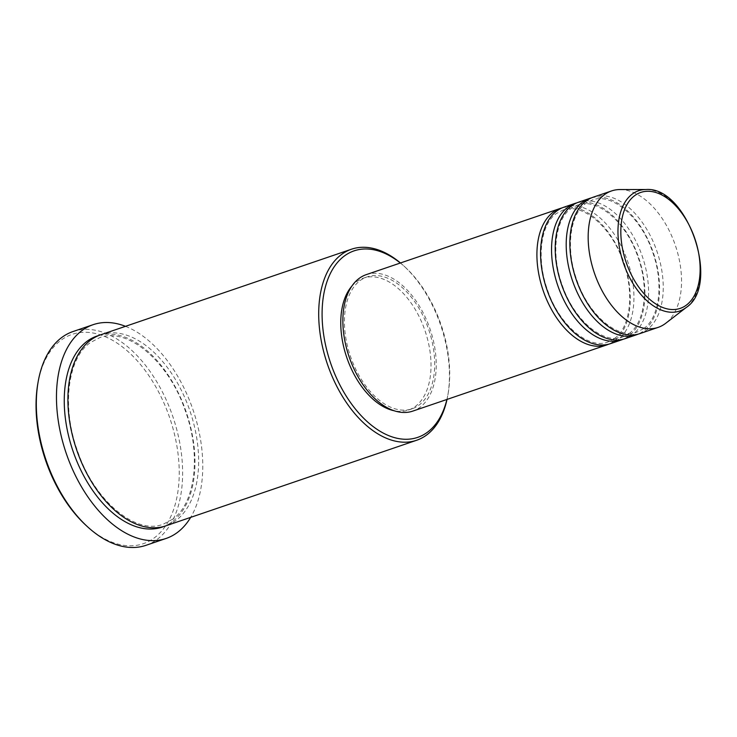 <?xml version="1.0" encoding="UTF-8"?>
<svg xmlns="http://www.w3.org/2000/svg" width="737" height="737" viewBox="0 0 737 737"><rect width="100%" height="100%" fill="white"/><g stroke="black" fill="none" stroke-linecap="round" stroke-linejoin="round"><path stroke-width="0.55" stroke-dasharray="3.69 2.76" d="M562.165 207.862A72.088 42.783 -108.8 0 1 622.314 257.987A72.088 42.783 -108.8 0 1 614.05 341.084A72.088 42.783 -108.8 0 1 608.688 344.179M563.98 207.171A72.088 42.783 -108.8 0 1 625.372 255.223A72.088 42.783 -108.8 0 1 617.717 339.831A72.088 42.783 -108.8 0 1 610.54 343.626M576.813 202.868A72.088 42.783 -108.8 0 1 636.961 252.984A72.088 42.783 -108.8 0 1 628.698 336.081A72.088 42.783 -108.8 0 1 623.327 339.186M578.619 202.178A72.088 42.783 -108.8 0 1 640.02 250.23A72.088 42.783 -108.8 0 1 632.364 334.838A72.088 42.783 -108.8 0 1 625.188 338.633M591.461 197.866A72.088 42.783 -108.8 0 1 651.609 247.991A72.088 42.783 -108.8 0 1 643.346 331.088A72.088 42.783 -108.8 0 1 637.975 334.193M593.267 197.175A72.088 42.783 -108.8 0 1 654.668 245.228A72.088 42.783 -108.8 0 1 647.003 329.835A72.088 42.783 -108.8 0 1 639.827 333.631M446.898 399.472A98.528 58.463 71.2 0 0 448.188 393.19A98.528 58.463 71.2 0 0 405.193 267.19A98.528 58.463 71.2 0 0 400.329 263.017M400.458 262.971A100.932 59.89 -108.8 0 1 403.839 265.937A100.932 59.89 -108.8 0 1 447.875 395.014A100.932 59.89 -108.8 0 1 447.018 399.426M37.762 383.995A110.541 65.593 -108.8 0 1 60.95 340.264A110.541 65.593 -108.8 0 1 161.947 398.643A110.541 65.593 -108.8 0 1 154.346 537.853A110.541 65.593 -108.8 0 1 85.999 525.361M145.954 545.325A112.945 67.021 71.2 0 0 157.193 539.373A112.945 67.021 71.2 0 0 169.197 406.824A112.945 67.021 71.2 0 0 73.009 331.539M100.683 334.791A100.932 59.89 -108.8 0 1 186.645 402.07A100.932 59.89 -108.8 0 1 175.913 520.515A100.932 59.89 -108.8 0 1 165.871 525.831M366.271 274.634A72.088 42.783 -108.8 0 1 427.672 322.686A72.088 42.783 -108.8 0 1 420.016 407.294A72.088 42.783 -108.8 0 1 412.84 411.089M360.117 280.576A69.693 41.355 -108.8 0 1 367.054 276.909A69.693 41.355 -108.8 0 1 426.401 323.359A69.693 41.355 -108.8 0 1 419.003 405.147A69.693 41.355 -108.8 0 1 412.066 408.814A69.693 41.355 -108.8 0 1 352.71 362.364A69.693 41.355 -108.8 0 1 360.117 280.576M351.789 286.196A69.693 41.355 -108.8 0 1 356.459 281.829A69.693 41.355 -108.8 0 1 363.387 278.153A69.693 41.355 -108.8 0 1 422.743 324.612A69.693 41.355 -108.8 0 1 415.336 406.4A69.693 41.355 -108.8 0 1 408.399 410.067A69.693 41.355 -108.8 0 1 394.313 410.795M125.493 326.325A112.945 67.021 -108.8 0 1 193.048 409.919A112.945 67.021 -108.8 0 1 190.68 517.374M620.029 189.547A72.088 42.783 -108.8 0 1 675.341 245.338A72.088 42.783 -108.8 0 1 665.677 323.313M646.054 189.51A63.557 37.716 -108.8 0 1 694.816 238.696A63.557 37.716 -108.8 0 1 686.294 307.43M98.869 335.473A100.932 59.89 -108.8 0 1 183.587 404.825A100.932 59.89 -108.8 0 1 172.255 521.768A100.932 59.89 -108.8 0 1 164.029 526.411M614.446 338.532L607.933 341.977C589.056 349.753 559.447 325.653 547.619 290.24C536.075 258.954 540.654 224.232 556.407 213.518L562.921 210.073C581.797 202.288 611.415 226.397 623.235 261.81C634.778 293.096 630.209 327.818 614.446 338.532M629.094 333.529L622.581 336.984C603.704 344.759 574.086 320.65 562.267 285.247C550.723 253.952 555.293 219.23 571.055 208.525L577.568 205.07C596.445 197.295 626.054 221.404 637.874 256.808C649.426 288.103 644.847 322.824 629.094 333.529M643.742 328.536L637.219 331.982C618.352 339.766 588.734 315.657 576.914 280.244C565.362 248.959 569.941 214.237 585.694 203.523L592.207 200.077C611.084 192.293 640.702 216.402 652.521 251.814C664.074 283.1 659.495 317.822 643.742 328.536M405.193 267.19L403.839 265.937M448.188 393.19L447.875 395.014M172.651 519.216L163.264 524.182C135.93 535.237 94.281 500.976 77.615 451.164C61.383 407.082 67.666 358.136 90.246 342.659L99.624 337.693C126.957 326.638 168.616 360.9 185.282 410.712C201.505 454.793 195.231 503.739 172.651 519.216M367.054 276.909L363.387 278.153M412.066 408.814L408.399 410.067"/><path stroke-width="1.11" d="M608.688 344.179A72.088 42.783 -108.8 0 1 606.883 344.879A72.088 42.783 -108.8 0 1 545.481 296.827A72.088 42.783 -108.8 0 1 553.137 212.219A72.088 42.783 -108.8 0 1 560.313 208.424A72.088 42.783 -108.8 0 1 562.165 207.862M623.327 339.186A72.088 42.783 -108.8 0 1 621.521 339.877L610.54 343.626A72.088 42.783 -108.8 0 1 549.139 295.574A72.088 42.783 -108.8 0 1 556.803 210.966A72.088 42.783 -108.8 0 1 563.98 207.171L574.961 203.421A72.088 42.783 -108.8 0 1 576.813 202.868M621.521 339.877A72.088 42.783 -108.8 0 1 560.12 291.824A72.088 42.783 -108.8 0 1 567.785 207.217A72.088 42.783 -108.8 0 1 574.961 203.421M637.975 334.193A72.088 42.783 -108.8 0 1 636.169 334.884L625.188 338.633A72.088 42.783 -108.8 0 1 563.787 290.581A72.088 42.783 -108.8 0 1 571.442 205.973A72.088 42.783 -108.8 0 1 578.619 202.178L589.6 198.428A72.088 42.783 -108.8 0 1 591.461 197.866M636.169 334.884A72.088 42.783 -108.8 0 1 574.768 286.831A72.088 42.783 -108.8 0 1 582.433 202.224A72.088 42.783 -108.8 0 1 589.6 198.428M686.294 307.43L665.677 323.313A72.088 42.783 -108.8 0 1 665.308 323.589A72.088 42.783 -108.8 0 1 658.132 327.385L639.827 333.631A72.088 42.783 -108.8 0 1 578.434 285.578A72.088 42.783 -108.8 0 1 586.09 200.971A72.088 42.783 -108.8 0 1 593.267 197.175L611.572 190.929A72.088 42.783 -108.8 0 1 620.029 189.547L646.054 189.51C687.428 186.258 721.026 284.712 686.294 307.43A63.557 37.716 -108.8 0 1 685.972 307.679A63.557 37.716 -108.8 0 1 627.906 274.109A63.557 37.716 -108.8 0 1 632.272 194.071A63.557 37.716 -108.8 0 1 646.054 189.51M400.329 263.017A98.528 58.463 71.2 0 0 344.271 256.052A98.528 58.463 71.2 0 0 337.509 380.135A98.528 58.463 71.2 0 0 427.524 432.168A98.528 58.463 71.2 0 0 446.898 399.472M447.018 399.426A100.932 59.89 -108.8 0 1 426.705 434.941A100.932 59.89 -108.8 0 1 416.663 440.256A100.932 59.89 -108.8 0 1 330.701 372.986A100.932 59.89 -108.8 0 1 341.424 254.532A100.932 59.89 -108.8 0 1 351.466 249.217A100.932 59.89 -108.8 0 1 400.458 262.971M93.138 324.676L73.009 331.539A112.945 67.021 71.2 0 0 61.761 337.491A112.945 67.021 71.2 0 0 38.075 382.181A112.945 67.021 71.2 0 0 87.362 526.614A112.945 67.021 71.2 0 0 145.954 545.325L166.092 538.452A112.945 67.021 -108.8 0 1 69.895 463.177A112.945 67.021 -108.8 0 1 81.899 330.618A112.945 67.021 -108.8 0 1 93.138 324.676A112.945 67.021 -108.8 0 1 125.493 326.325M416.663 440.256L165.871 525.831A100.932 59.89 -108.8 0 1 79.909 458.561A100.932 59.89 -108.8 0 1 90.642 340.107A100.932 59.89 -108.8 0 1 100.683 334.791L351.466 249.217M606.883 344.879L412.84 411.089A72.088 42.783 -108.8 0 1 351.438 363.037A72.088 42.783 -108.8 0 1 359.103 278.429A72.088 42.783 -108.8 0 1 366.271 274.634L560.313 208.424M190.68 517.374A112.945 67.021 -108.8 0 1 177.331 532.51A112.945 67.021 -108.8 0 1 166.092 538.452M658.132 327.385A72.088 42.783 -108.8 0 1 596.74 279.332A72.088 42.783 -108.8 0 1 604.395 194.725A72.088 42.783 -108.8 0 1 611.572 190.929M87.362 526.614L85.999 525.361A110.541 65.593 -108.8 0 1 37.762 383.995L38.075 382.181M394.313 410.795A69.693 41.355 -108.8 0 1 346.758 357.463A69.693 41.355 -108.8 0 1 351.789 286.196M686.35 305.136A61.235 36.334 71.2 0 0 690.56 228.028A61.235 36.334 71.2 0 0 634.612 195.683A61.235 36.334 71.2 0 0 630.402 272.801A61.235 36.334 71.2 0 0 686.35 305.136M164.029 526.411A100.932 59.89 -108.8 0 1 76.869 461.316A100.932 59.89 -108.8 0 1 86.975 341.36A100.932 59.89 -108.8 0 1 98.869 335.473"/></g></svg>
